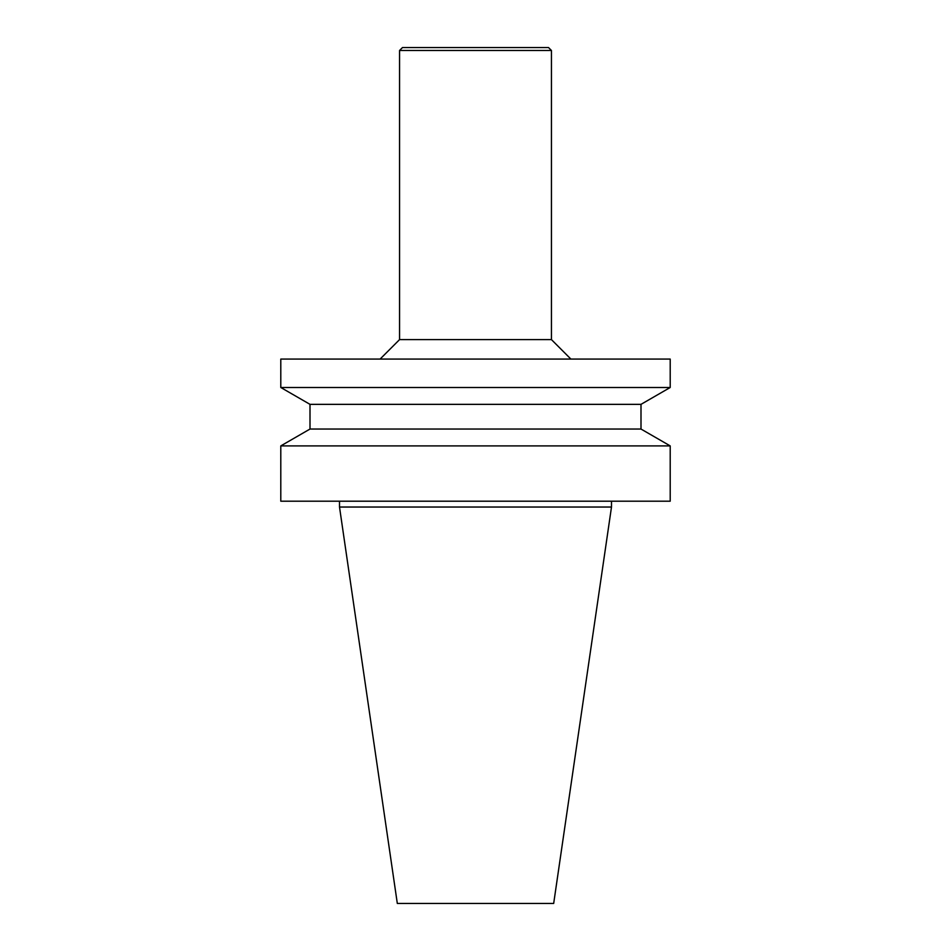 <?xml version="1.0" encoding="UTF-8"?>
<svg xmlns="http://www.w3.org/2000/svg" width="951" height="951" viewBox="0 0 951 951"><rect width="100%" height="100%" fill="white"/><g stroke="black" fill="none" stroke-linecap="round" stroke-linejoin="round"><path stroke-width="1.43" d="M339.507 507.038L611.493 507.038L553.684 903.45L397.316 903.45L339.507 507.038L339.507 501.201M475.5 47.55L402.487 47.55L399.563 50.474L551.437 50.474L548.513 47.55L475.5 47.55M551.437 50.474L551.437 339.602L399.563 339.602L399.563 50.474M475.5 359.074L280.795 359.074L280.795 387.497L670.205 387.497L670.205 359.074L475.5 359.074M310.002 404.353L310.002 429.044L640.998 429.044L640.998 404.353L310.002 404.353L280.795 387.497M640.998 429.044L670.205 445.9L280.795 445.9L310.002 429.044M670.205 445.9L670.205 501.201L280.795 501.201L280.795 445.9M399.563 339.602L380.103 359.074M551.437 339.602L570.897 359.074M640.998 404.353L670.205 387.497M611.493 507.038L611.493 501.201"/></g></svg>
